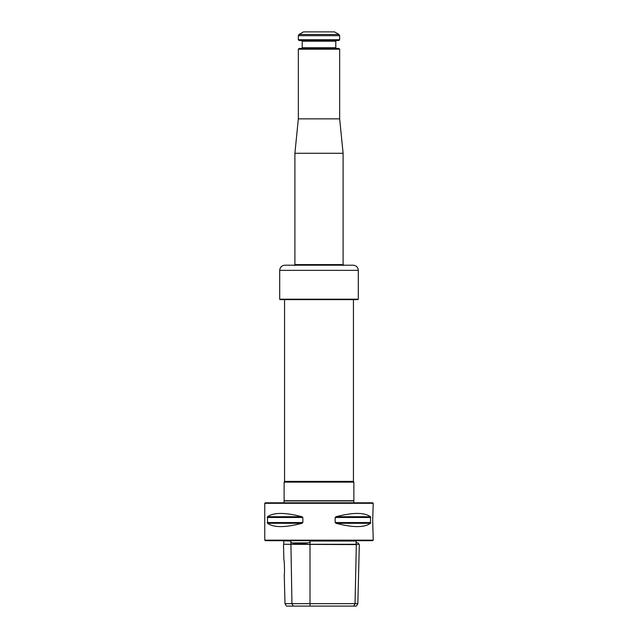 <?xml version="1.0" encoding="UTF-8"?>
<svg xmlns="http://www.w3.org/2000/svg" width="638" height="638" viewBox="0 0 638 638"><rect width="100%" height="100%" fill="white"/><g stroke="black" fill="none" stroke-linecap="round" stroke-linejoin="round"><path stroke-width="0.96" d="M284.133 500.734L353.867 500.734L353.867 482.137L284.133 482.137L284.101 502.792M353.899 502.792L353.723 500.926L284.277 500.926M353.436 299.637L353.436 481.387L284.564 481.387L284.133 482.137M353.436 481.387L353.867 482.137M264.762 503.31L265.28 502.792L372.72 502.792L373.238 503.31L372.688 520.01L373.238 540.155L264.762 540.155L264.762 503.31L373.238 503.31M336.059 523.296C352.934 527.706 364.41 527.706 370.479 523.296L336.059 523.296L335.165 522.546L335.165 517.482L336.059 516.732C352.934 512.322 364.41 512.322 370.479 516.732L370.479 523.296M267.521 523.296C273.59 527.706 285.066 527.706 301.941 523.296L267.521 523.296L267.521 516.732C273.59 512.322 285.066 512.322 301.941 516.732L302.835 517.482L302.835 522.546L301.941 523.296M264.762 540.155L265.28 540.673L372.72 540.673L373.238 540.155M359.011 544.286L356.331 544.597L359.011 544.286L358.157 542.922L357.097 542.922C359.657 544.07 359.657 544.07 357.097 542.922C359.657 544.07 359.657 544.07 357.097 542.922L356.108 542.148L356.227 540.849L310.1 540.849L310.004 542.148L307.803 542.922C301.303 544.07 296.072 544.07 292.1 542.922L290.888 542.148L290.665 540.849L280.002 540.673M290.992 541.016L283.559 540.849M356.108 542.148L356.06 544.286L283.814 544.286L283.727 541.016M356.251 541.016L309.749 541.016M353.755 606.1L355.047 603.66L357.846 603.66L356.355 606.1L286.47 606.1L284.979 603.66L355.047 603.66L356.331 544.597L283.814 544.286M284.979 603.66L284.253 574.702C284.779 574.878 284.389 559.446 283.878 559.646L283.503 544.597M339.663 49.206L298.337 49.206L299.11 48.432L338.89 48.432L339.663 49.206L339.663 118.851L343.1 153.279L294.9 153.279L294.9 264.618L294.381 265.52M339.663 118.851L298.337 118.851L294.9 153.279M338.969 34.484L334.495 31.9L303.505 31.9L299.031 34.484L338.969 34.484L339.663 35.68L339.663 39.731L298.337 39.731L298.337 35.68L339.663 35.68M298.337 39.731L299.11 40.505L338.89 40.505L339.663 39.731M358.301 299.206L357.87 299.637L280.13 299.637L279.699 299.206L358.301 299.206L358.301 270.36C357.99 267.226 356.267 265.504 353.133 265.201L293.775 265.201M358.301 270.36L279.699 270.36C280.01 267.226 281.733 265.504 284.867 265.201L353.133 265.201M370.774 522.546L335.165 522.546M370.774 517.482L335.165 517.482M370.479 516.732L336.059 516.732M302.835 522.546L267.226 522.546M302.835 517.482L267.226 517.482M301.941 516.732L267.521 516.732M307.803 542.922L292.1 542.922M293.241 606.1L291.949 603.66L290.888 542.148M310.004 606.1L310.004 542.148M343.1 153.279L343.1 264.618L294.9 264.618M302.213 47.738L302.213 41.199L335.787 41.199L335.787 47.738L302.213 47.738L301.527 48.432M284.564 299.637L284.564 481.387M357.846 603.66L359.322 544.597M343.1 264.618L343.619 265.52M298.337 49.206L298.337 118.851M335.787 47.738L336.473 48.432M302.213 41.199L301.527 40.505M335.787 41.199L336.473 40.505M298.337 35.68L299.031 34.484M279.699 270.36L279.699 299.206"/></g></svg>
